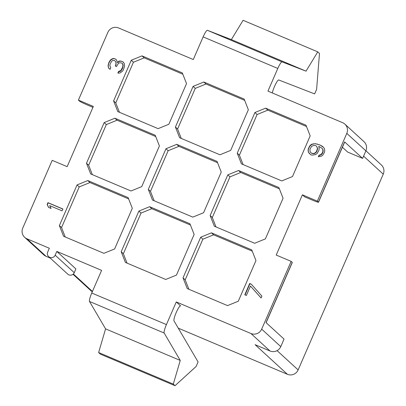 <?xml version="1.0" encoding="UTF-8"?>
<svg xmlns="http://www.w3.org/2000/svg" width="406" height="406" viewBox="0 0 406 406"><rect width="100%" height="100%" fill="white"/><g stroke="black" fill="none" stroke-linecap="round" stroke-linejoin="round"><path stroke-width="0.61" d="M166.424 324.592L176.275 301.937L180.609 305.911A8.227 1.385 -67.1 0 0 180.538 305.865A8.227 1.385 -67.1 0 0 176.255 312.447A8.227 1.385 -67.1 0 0 174.001 320.887L198.087 361.949L196.123 366.466L175.027 385.7L173.291 384.112L180.249 360.442L164.171 333.037A8.227 1.385 -67.1 0 1 166.424 324.592L91.756 293.025L101.607 270.366L56.81 251.426L55.17 255.186A4.111 4.045 132.5 0 1 48.659 256.643A4.111 4.045 132.5 0 1 47.705 252.03L49.339 248.269L26.938 238.794A8.227 8.095 132.5 0 1 22.746 228.111L52.212 160.345L67.147 166.658L93.334 106.423L78.404 100.109L107.869 32.348A8.227 8.095 132.5 0 1 118.608 27.973L193.276 59.545L203.127 36.885L277.795 68.457A8.227 1.385 -67.1 0 1 282.074 61.874L306.028 71.167L317.756 51.872L319.492 53.46L316.604 89.386L314.64 93.903L278.749 79.982A8.227 1.385 112.9 0 0 274.466 86.564A8.227 1.385 112.9 0 0 272.289 92.954M277.795 68.457L267.945 91.117L342.608 122.683A8.227 8.095 132.5 0 1 346.805 133.371L317.34 201.137L302.404 194.819L276.212 255.054L291.148 261.373L261.682 329.134A8.227 8.095 132.5 0 1 250.944 333.509L176.275 301.937M363.588 156.132L383.254 174.159A8.227 8.095 -47.5 0 0 381.346 164.943L365.913 150.793M346.805 133.371L365.882 150.859L362.609 158.391L347.673 152.077L342.41 147.251M365.882 150.859A8.227 8.095 -47.5 0 0 363.974 141.643L344.892 124.15M261.083 297.984L261.906 296.101L251.289 284.18L249.7 283.51L244.788 294.807L246.376 295.477L250.466 286.063L261.083 297.984M320.288 154.899L319.045 155.173L318.36 156.741L321.182 156.31L322.841 155.092L324.394 152.387L324.749 150.702L324.455 148.779L323.567 147.368L320.075 145.018L315.386 143.683L311.778 144.196L310.123 145.409L308.433 148.434L308.078 150.118L308.367 152.037L310.61 154.666L311.915 155.138L315.518 154.625L317.177 153.407L318.867 150.387L319.223 148.703L318.74 146.348L322.044 148.271L322.745 149.251L322.902 151.484L322.085 153.366L320.288 154.899L320.507 155.097L319.258 155.371L318.659 156.752M124.586 66.214L124.272 63.483L122.774 61.737L120.095 60.976L118.867 61.199L117.552 62.499L116.461 59.809L115.329 58.956L113.284 58.464L111.467 59.185L110.29 60.169L108.742 62.859L108.108 65.188L108.194 66.711L108.92 68.507L110.056 69.355L110.736 67.787L109.833 65.549L110.193 63.843L111.741 61.154L112.787 60.484L114.649 60.53L115.644 61.692L116.009 62.59L115.827 64.742L115.279 65.995L116.552 66.533L118.232 63.529L119.278 62.854L120.821 62.768L122.089 63.306L122.952 64.782L122.632 67.249L120.815 70.563L118.547 71.461L117.862 73.029L118.953 73.121L120.176 72.892L122.404 71.233L123.267 70.116L124.586 66.214M49.674 205.624L62.067 210.861L62.884 208.978L47.954 202.665L47.137 204.548L48.542 207.37L51.08 208.445L49.674 205.624M292.493 176.549L310.174 135.888L305.982 125.205L265.661 108.153L254.917 112.528L237.241 153.184L241.433 163.872L281.754 180.919L292.493 176.549M179.609 137.73L219.93 154.782L230.669 150.408L248.35 109.747L244.158 99.064L203.837 82.017L193.094 86.387L175.417 127.048L179.609 137.73M227.812 174.869L210.135 215.53L214.327 226.213L254.648 243.265L265.387 238.89L283.068 198.235L278.871 187.547L238.55 170.5L227.812 174.869L229.979 176.859L212.302 217.514L215.992 226.918M251.766 249.888L211.445 232.841L200.706 237.216L183.025 277.871L187.217 288.559L227.538 305.606L238.281 301.232L255.958 260.576L251.766 249.888M182.33 72.923L142.009 55.876L131.27 60.245L113.594 100.906L117.786 111.594L158.107 128.641L168.845 124.266L186.527 83.611L182.33 72.923M104.164 122.592L86.483 163.248L90.675 173.935L130.996 190.982L141.74 186.613L159.416 145.952L155.224 135.264L114.903 118.217L104.164 122.592L106.331 124.576L88.65 165.237L92.34 174.641M63.569 236.277L103.89 253.324L114.629 248.954L132.31 208.293L128.118 197.61L87.797 180.558L77.054 184.933L59.377 225.589L63.569 236.277M176.453 275.095L194.134 234.435L189.942 223.747L149.621 206.7L138.882 211.074L121.201 251.73L125.393 262.418L165.714 279.465L176.453 275.095M217.048 161.405L176.727 144.358L165.988 148.728L148.307 189.389L152.504 200.077L192.82 217.124L203.563 212.749L221.24 172.093L217.048 161.405M203.127 36.885A8.227 1.385 -67.1 0 1 207.41 30.303L231.364 39.595L243.087 20.3L317.756 51.872M383.254 174.159L298.131 369.922A8.227 8.095 -47.5 0 1 287.392 374.296L178.259 328.155M73.014 274.283L90.974 290.747A8.227 8.095 -47.5 0 0 92.314 291.736M362.609 158.391L344.613 141.892L318.421 202.127A8.227 0.487 23.5 0 1 318.497 202.254A8.227 0.487 23.5 0 1 312.041 199.965L304.571 196.808L302.404 194.819M318.421 202.127L317.34 201.137M250.466 286.063L261.099 297.953M249.7 283.51L249.913 283.708L245.046 294.913M251.441 284.352L249.913 283.708M321.349 154.194L321.567 154.392L320.507 155.097M322.085 153.366L322.303 153.564L321.567 154.392M322.902 151.484L323.12 151.687L322.303 153.564M322.988 150.428L323.12 151.687M322.745 149.251L323.201 150.626M322.044 148.271L322.963 149.449M308.367 152.037L309.468 153.641M308.078 150.118L308.585 152.235M308.433 148.434L308.291 150.316M309.113 146.86L309.331 147.063L308.651 148.632M310.123 145.409L310.336 145.612L309.331 147.063M311.778 144.196L311.996 144.394L310.336 145.612M313.488 143.724L313.706 143.922L311.996 144.394M315.386 143.683L313.706 143.922M317.796 144.196L315.604 143.881M320.075 145.018L318.015 144.394M322.212 146.155L320.288 145.216M323.572 147.378L322.43 146.353M118.547 71.461L118.76 71.659L118.156 73.055M119.318 71.415L119.531 71.613L118.76 71.659M120.227 71.055L120.44 71.253L119.531 71.613M120.815 70.563L121.034 70.761L120.44 71.253M121.815 69.132L122.033 69.33L121.034 70.761M122.632 67.249L122.851 67.447L122.033 69.33M122.998 65.544L122.851 67.447M122.952 64.782L123.216 65.742M122.592 63.884L123.17 64.98M122.089 63.306L122.805 64.087M115.827 64.742L115.537 66.102M116.009 62.59L116.04 64.94M115.644 61.692L116.223 62.788M114.649 60.53L115.862 61.89M108.194 66.711L109.118 68.655M108.108 65.188L108.412 66.914M108.742 62.859L108.321 65.386M109.016 62.23L108.96 63.057M110.29 60.169L110.503 60.367L109.234 62.433M111.467 59.185L111.686 59.383L110.503 60.367M113.284 58.464L113.502 58.667L111.686 59.383M114.695 58.692L113.502 58.667M115.329 58.956L114.908 58.89M116.512 59.88L115.548 59.159M117.552 62.499L117.77 62.697L119.085 61.397L118.867 61.199M120.095 60.976L120.313 61.174L119.085 61.397M121.501 61.199L120.313 61.174M122.774 61.737L121.719 61.397M123.602 62.473L122.993 61.935M47.137 204.548L48.69 207.436M47.954 202.665L48.172 202.863L47.35 204.746M62.849 209.07L48.172 202.863M243.098 164.577L239.408 155.173L237.241 153.184M254.917 112.528L257.089 114.512L239.408 155.173M257.089 114.512L267.828 110.143L265.661 108.153M306.484 126.489L267.828 110.143M181.274 138.436L177.584 129.032L175.417 127.048M193.094 86.387L195.261 88.376L177.584 129.032M195.261 88.376L206.004 84.001L203.837 82.017M244.661 100.348L206.004 84.001M212.302 217.514L210.135 215.53M229.979 176.859L240.722 172.484L238.55 170.5M279.379 188.831L240.722 172.484M200.706 237.216L202.873 239.2L185.192 279.861L183.025 277.871M252.268 251.172L213.612 234.83L202.873 239.2M213.612 234.83L211.445 232.841M188.881 289.26L185.192 279.861M131.27 60.245L133.437 62.235L115.761 102.891L113.594 100.906M182.837 74.207L144.181 57.86L133.437 62.235M144.181 57.86L142.009 55.876M119.45 112.295L115.761 102.891M88.65 165.237L86.483 163.248M106.331 124.576L117.07 120.206L114.903 118.217M155.726 136.548L117.07 120.206M65.234 236.982L61.545 227.578L59.377 225.589M77.054 184.933L79.226 186.922L61.545 227.578M79.226 186.922L89.965 182.548L87.797 180.558M128.621 198.894L89.965 182.548M127.058 263.124L123.368 253.72L121.201 251.73M138.882 211.074L141.049 213.059L123.368 253.72M141.049 213.059L151.788 208.689L149.621 206.7M190.444 225.031L151.788 208.689M165.988 148.728L168.155 150.717L150.479 191.378L148.307 189.389M217.55 162.689L178.894 146.348L168.155 150.717M178.894 146.348L176.727 144.358M154.168 200.777L150.479 191.378M26.938 238.794L46.02 256.287L50.197 258.054M287.392 374.296L255.09 344.684L270.02 350.997A8.227 8.095 -47.5 0 0 280.764 346.622L261.682 329.134M56.81 251.426L75.886 268.914L74.247 272.68A4.111 4.045 -47.5 0 1 67.736 274.131L48.659 256.643M91.756 293.025A8.227 1.385 112.9 0 0 89.503 301.465L164.171 333.037M291.148 261.373L292.234 262.362L266.042 322.597L284.038 339.096L280.764 346.622M266.133 322.684L292.305 262.484A8.227 0.487 -156.5 0 0 292.234 262.362M92.944 107.331L88.036 105.255A8.227 0.487 -156.5 0 1 79.485 101.104L78.404 100.109M231.364 39.595L306.028 71.167M318.497 202.254L344.689 142.019A8.227 0.487 -156.5 0 0 344.613 141.892M311.62 153.214L313.381 153.488L314.63 153.214L316.421 151.682L317.462 148.429L316.736 146.47L317.68 148.626L316.639 151.885L314.848 153.412L313.599 153.686L311.838 153.412L310.783 152.549L311.838 153.412M46.02 256.287A8.227 8.095 132.5 0 1 43.736 254.821L24.654 237.327M89.503 301.465L105.58 328.87L98.628 352.54L100.358 354.128L175.027 385.7M105.58 328.87L180.249 360.442M316.518 146.272L315.68 145.607L313.919 145.333L311.61 146.312L309.92 149.332L310.077 151.57L310.783 152.549M98.628 352.54L173.291 384.112M277.09 350.632L298.131 369.922M73.364 273.974L92.436 291.462M270.02 350.997L250.944 333.509M282.074 61.874L207.41 30.303M55.17 255.186L74.247 272.68"/></g></svg>

